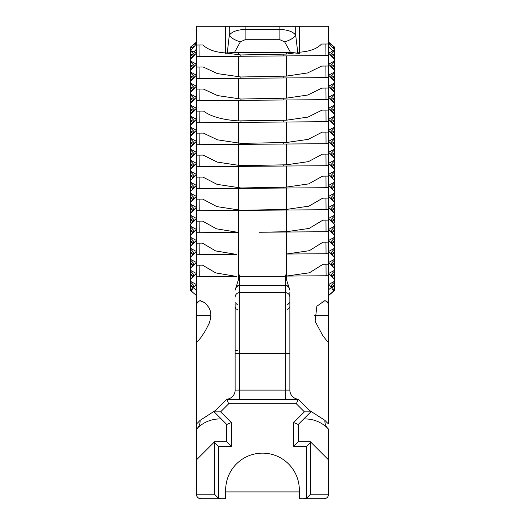 <?xml version="1.0" encoding="UTF-8"?>
<svg xmlns="http://www.w3.org/2000/svg" width="525" height="525" viewBox="0 0 525 525"><rect width="100%" height="100%" fill="white"/><g stroke="black" fill="none" stroke-linecap="round" stroke-linejoin="round"><path stroke-width="0.79" d="M299.578 53.458L299.578 26.25L279.877 26.25L279.877 29.38L245.123 29.38C236.854 29.846 231.577 31.822 229.294 35.313L227.259 52.979L225.586 52.953L225.527 53.366L227.095 53.183A42.184 13.033 0 0 1 238.553 52.69L286.447 52.69A42.184 13.033 0 0 1 294.433 52.927L299.578 53.458L290.437 52.303L284.622 41.829A12.16 4.751 161.6 0 0 295.706 35.313C293.403 31.822 288.127 29.846 279.877 29.38L279.877 39.703L284.622 41.829M296.993 52.887L297.721 52.224L295.706 35.313L295.706 26.25M245.123 39.703L245.123 26.25L229.294 26.25L229.294 35.313A12.16 4.751 18.4 0 0 240.378 41.829L245.123 39.703L279.877 39.703M227.259 52.979L225.527 53.366M227.43 53.005L234.563 52.303L240.378 41.829M234.563 52.303L290.437 52.303M225.586 52.953L225.422 52.94C214.948 52.198 207.493 49.547 203.05 44.979L196.422 45.032L203.05 44.979M299.414 52.211L297.721 52.224M229.294 26.25L225.422 26.25L225.422 52.94M227.095 53.183L240.844 54.968L286.447 54.068L294.433 52.927M196.37 44.002L190.582 50.623L193.961 51.85L196.37 49.304L196.37 26.25L225.422 26.25M196.37 49.304L196.37 305.491L197.466 302.013L200.077 300.569L205.098 302.866L209.062 307.768L210.42 311.213L210.912 315.138L210.446 319.213L209.16 323.321L205.354 330.809L201.023 337.404L196.37 342.95L196.37 429.201L197.282 428.288A31.927 31.927 0 0 1 219.857 418.937L221.248 418.937L215.23 412.919M215.703 410.301L200.084 420.348C197.63 423.052 196.389 424.108 196.37 423.531M235.134 307.086L235.134 347.543M236.093 287.28L237.635 282.122M237.654 282.122L238.553 279.497L238.553 210.407L196.442 210.742L196.442 199.159L202.735 199.106L216.812 206.594L240.962 210.289L286.447 209.409L308.877 206.168L322.731 198.155L328.545 198.109L328.545 209.692L238.553 210.407M238.553 188.396L196.435 188.738L196.435 177.148L202.919 177.096L217.028 184.341L240.955 187.983L286.447 187.103L308.654 183.901L322.56 176.151L328.552 176.105L328.552 187.688L238.553 188.396L238.553 210.125M238.553 166.392L196.435 166.733L196.435 155.144L203.116 155.092L217.252 162.087L240.955 165.677L286.447 164.798L308.424 161.634L322.389 154.147L328.558 154.101L328.558 165.683L238.553 166.392L238.553 187.819M238.553 144.388L196.429 144.723L196.429 133.14L203.319 133.088L217.475 139.834L240.955 143.377L286.447 142.492L308.188 139.368L322.199 132.143L328.565 132.097L328.565 143.679L238.553 144.388L238.553 165.513M238.553 122.384L196.422 122.719L196.422 111.136L203.543 111.077C210.879 116.57 222.548 119.844 238.553 120.901L286.447 120.186L307.945 117.101L321.996 110.138L328.571 110.086L328.571 121.675L238.553 122.384L238.553 143.207M238.553 100.347L196.422 100.688L196.422 89.099L203.378 89.047L217.56 95.589L240.916 99.035L286.447 98.149L307.788 95.025L321.838 88.108L328.571 88.056L328.571 99.638L238.553 100.347L238.553 120.901M238.553 78.317L196.422 78.652L196.422 67.069L203.208 67.01L217.416 73.598L240.877 76.998L286.447 76.105L307.63 72.942L321.674 66.071L328.571 66.019L328.571 77.602L238.553 78.317L238.553 98.871M299.578 52.192C309.809 51.47 317.12 48.753 321.51 44.041L328.571 43.982L328.571 55.571L196.422 56.615L196.422 45.032M196.455 276.787L196.455 265.204L202.538 265.151L215.755 272.915L236.69 276.465L196.455 276.787M196.455 254.75L196.455 243.167L202.401 243.121L215.591 250.924L236.618 254.428L196.455 254.75M196.448 232.746L196.448 221.163L202.565 221.11L216.549 228.841L238.442 232.411L196.448 232.746M286.447 231.715L309.094 228.434L322.882 220.159L328.538 220.113L328.538 231.696L259.245 232.247L286.447 231.715L286.447 210.026M286.342 254.034L309.297 250.701L323.033 242.163L328.532 242.117L328.532 253.706L286.342 254.034L286.447 279.497L288.908 287.273M328.63 423.531L328.63 342.95L322.855 335.79L315.105 321.254L316.857 306.246L324.923 300.569L327.534 302.013L328.63 305.491L328.63 423.531C328.611 424.108 327.37 423.052 324.916 420.348L309.317 410.32M328.63 305.491L328.63 45.196L328.63 46.351L332.889 50.853L334.418 50.242L334.418 49.376L328.63 43.234M329.864 44.54L329.739 43.063L328.63 42.131L328.63 26.25L299.578 26.25M328.532 264.154L328.532 275.737L286.374 276.071L309.415 272.797L323.164 264.193L328.532 264.154L323.164 264.193M325.946 55.591L325.854 44.008L328.571 43.982M325.854 44.008L321.51 44.041M283.159 55.926L283.146 54.154M325.979 77.621L325.887 66.038L328.571 66.019M196.422 67.069L203.208 67.01M325.887 66.038L321.674 66.071M283.192 77.962L283.178 76.184M326.018 99.658L325.927 88.075L328.571 88.056M196.422 89.099L203.378 89.047M325.927 88.075L321.838 88.108M283.231 99.993L283.211 98.221M326.051 121.688L325.959 110.106L328.571 110.086M196.422 111.136L203.543 111.077M325.959 110.106L321.996 110.138M283.264 122.03L283.251 120.251M326.051 143.699L325.959 132.116L328.565 132.097M196.429 133.14L203.319 133.088M325.959 132.116L322.199 132.143M283.264 144.034L283.251 142.557M326.051 165.703L325.959 154.12L328.558 154.101M196.435 155.144L203.116 155.092M325.959 154.12L322.389 154.147M283.264 166.038L283.257 164.863M326.051 187.707L325.959 176.124L328.552 176.105M196.435 177.148L202.919 177.096M325.959 176.124L322.56 176.151M283.264 188.042L283.257 187.169M326.051 209.711L325.959 198.128L328.545 198.109M196.442 199.159L202.735 199.106M325.959 198.128L322.731 198.155M283.264 210.052L283.257 209.475M286.447 273.19L285.305 276.347L239.695 276.347L238.553 273.19M326.051 231.715L325.959 220.132L322.882 220.159M202.565 221.11L196.448 221.163M325.959 220.132L328.538 220.113M326.051 253.726L325.959 242.143L323.033 242.163M202.401 243.121L196.455 243.167M325.959 242.143L328.532 242.117M202.538 265.151L196.455 265.204M191.887 223.145L190.582 222.442L190.582 50.722M194.598 55.027L190.582 50.781M195.188 45.248L193.646 44.422L196.37 42.131L195.694 42.702L195.51 44.914M191.264 291.014L196.37 295.522L196.37 290.299L193.318 287.739L191.264 291.014M192.99 288.094L190.582 285.541L190.582 281.387L196.37 284.511L193.318 287.739M190.805 50.216L190.582 47.001M191.048 49.829L190.582 49.573M191.159 47.184L190.582 47.801M191.159 289.564L190.582 290.174L190.582 285.541M192.537 292.313L190.582 290.666L190.582 290.174M190.582 226.301L196.37 229.425L190.582 235.548L190.582 224.077L191.159 223.46M210.906 315.656L196.37 315.656L196.37 305.491L196.37 344.275M192.819 188.757L192.767 189.164M191.238 223.138L190.582 224.234M191.507 168.466L190.582 167.58M191.887 168.059L190.582 167.357M191.159 164.968L190.582 165.585M191.159 157.356L190.582 157.972M193.869 46.646L192.596 45.301L190.601 46.974M192.262 48.346L190.805 46.804M193.056 47.506L191.179 46.495M193.646 44.422L192.596 45.301M191.159 212.441L190.582 213.058M191.376 201.652L190.582 200.707M191.159 198.023L190.582 198.962M191.887 201.114L190.582 200.406M192.78 178.139L192.708 177.627M190.582 83.081L196.37 86.198L190.582 92.328M194.598 99.094L190.582 94.848M190.582 103.34L196.37 97.217L190.582 94.1M190.582 105.118L196.37 108.235L190.582 114.358M194.598 121.131L190.582 116.885M190.582 125.377L196.37 119.254L190.582 116.13M190.582 61.044L196.37 64.168L190.582 70.291M194.598 77.063L190.582 72.811M190.582 81.309L196.37 75.187L190.582 72.063M190.582 59.272L196.37 53.15L193.961 51.85M192.983 67.745L190.582 65.198M194.02 66.655L190.582 64.798M191.159 62.409L190.582 63.026M191.887 79.925L190.582 79.222M191.159 76.834L190.582 77.451M191.376 80.463L190.582 79.623M191.159 91.252L190.582 91.868M191.159 69.221L190.582 69.838M191.887 57.894L190.582 57.186M191.159 54.797L190.582 55.414M191.376 58.433L190.582 57.586M191.159 135.325L190.582 135.936M191.887 123.992L190.582 123.29M191.159 120.901L190.582 121.518M191.376 124.537L190.582 123.69M192.983 111.812L190.582 109.266M194.02 110.722L190.582 108.865M191.159 106.483L190.582 107.093M191.887 101.962L190.582 101.253M191.159 98.864L190.582 99.481M191.376 102.5L190.582 101.653M192.983 89.782L190.582 87.235M194.02 88.686L190.582 86.835M191.159 84.446L190.582 85.063M191.159 113.288L190.582 113.905M191.887 146.029L190.582 145.327M191.159 142.938L190.582 143.548M191.376 146.567L190.582 145.727M190.582 127.148L196.37 130.272L190.582 136.395M194.598 143.161L190.582 138.915M190.582 147.413L196.37 141.284L190.582 138.167M192.983 199.953L190.582 197.407M194.02 198.857L190.582 197.006M191.159 194.618L190.582 195.234M191.887 278.23L190.582 277.528L190.582 235.548M191.887 256.2L190.582 255.491M191.159 253.109L190.582 253.719M191.376 256.738L190.582 255.898M190.582 237.32L196.37 240.437L190.582 246.566M194.598 253.332L190.582 249.086M190.582 257.578L196.37 251.455L190.582 248.338M192.983 244.02L190.582 241.474M194.02 242.924L190.582 241.073M191.159 238.685L190.582 239.302M191.159 245.497L190.582 246.107M192.983 221.983L190.582 219.437M194.02 220.894L190.582 219.037M191.159 216.648L190.582 217.265M191.887 234.163L190.582 233.461M191.159 231.072L190.582 231.689M191.376 234.701L190.582 233.861M190.582 213.511L196.37 207.388L190.582 204.271M190.582 193.252L196.37 196.37L190.582 202.499M194.598 209.265L190.582 205.019M191.887 212.133L190.582 211.424M191.159 209.035L190.582 209.652M191.376 212.671L190.582 211.824M190.582 215.283L196.37 218.407L190.582 224.529M194.598 231.302L190.582 227.049M192.983 266.05L190.582 263.511M194.02 264.961L190.582 263.104M191.159 260.722L190.582 261.332M191.159 267.527L190.582 268.144M191.159 275.139L190.582 275.756M191.376 278.775L190.582 277.528M190.582 259.357L196.37 262.474L190.582 268.597M194.598 275.369L190.582 271.123M190.582 281.387L190.582 279.615L196.37 273.492L190.582 270.368M194.02 286.991L190.582 285.141M191.159 282.752L190.582 283.369M192.983 177.916L190.582 175.37M194.02 176.827L190.582 174.969M191.159 172.581L190.582 173.198M190.582 171.216L196.37 174.339L190.582 180.462M194.598 187.228L190.582 182.982M190.582 191.481L196.37 185.358L190.582 182.234M190.582 149.185L196.37 152.303L190.582 158.425M194.598 165.198L190.582 160.952M190.582 169.444L196.37 163.321L190.582 160.204M192.983 155.886L190.582 153.339M194.02 154.79L190.582 152.939M191.159 150.55L190.582 151.161M192.983 133.849L190.582 131.303M194.02 132.753L190.582 130.902M191.159 128.513L190.582 129.13M190.582 279.615L190.582 277.928M191.159 256.508L190.582 257.125M191.887 245.182L190.582 244.479M191.159 242.091L190.582 242.707M191.376 245.72L190.582 244.88M192.983 233.002L190.582 230.455M194.02 231.912L190.582 230.055M191.159 227.666L190.582 228.283M191.159 278.545L190.582 279.162M192.012 289.321L190.582 288.547M191.159 286.158L190.582 286.775M191.586 290.01L190.582 288.947M191.887 267.218L190.582 266.51M191.159 264.121L190.582 264.738M191.376 267.757L190.582 266.91M192.983 277.069L190.582 274.522M194.02 275.979L190.582 274.122M191.159 271.733L190.582 272.35M194.598 286.387L190.582 282.135M194.598 264.351L190.582 260.105M194.598 242.314L190.582 238.068M192.983 255.038L190.582 252.492M194.02 253.942L190.582 252.092M191.159 249.703L190.582 250.32M194.598 220.283L190.582 216.037M191.159 220.054L190.582 220.671M191.376 223.689L190.582 222.442M191.159 234.478L190.582 235.095M192.983 210.965L190.582 208.425M194.02 209.875L190.582 208.025M191.159 205.636L190.582 206.246M192.983 188.934L190.582 186.388M194.02 187.838L190.582 185.988M191.159 183.599L190.582 184.216M194.598 198.247L190.582 194.001M192.983 166.898L190.582 164.351M194.02 165.808L190.582 163.951M191.159 161.562L190.582 162.179M194.598 176.216L190.582 171.964M190.582 50.623L190.582 49.973M191.159 58.203L190.582 58.82M191.159 80.24L190.582 80.85M191.887 68.906L190.582 68.204M191.159 65.815L190.582 66.432M191.376 69.451L190.582 68.604M192.983 56.726L190.582 54.187M194.02 55.637L190.582 53.78M191.159 51.397L190.582 52.008M194.598 66.045L190.582 61.799M192.983 78.763L190.582 76.217M194.02 77.674L190.582 75.817M191.159 73.428L190.582 74.045M194.598 88.075L190.582 83.829M191.887 90.943L190.582 90.241M191.159 87.852L190.582 88.469M191.376 91.481L190.582 90.641M192.983 100.8L190.582 98.254M194.02 99.704L190.582 97.853M191.159 95.465L190.582 96.082M194.598 110.112L190.582 105.866M191.159 102.27L190.582 102.887M191.887 112.98L190.582 112.271M191.159 109.882L190.582 110.499M191.376 113.518L190.582 112.672M192.983 122.83L190.582 120.284M194.02 121.741L190.582 119.884M191.159 117.495L190.582 118.112M194.598 132.149L190.582 127.897M191.159 124.307L190.582 124.924M191.887 135.01L190.582 134.308M191.159 131.919L190.582 132.536M191.376 135.548L190.582 134.708M192.983 144.867L190.582 142.321M194.02 143.771L190.582 141.921M191.159 139.532L190.582 140.149M194.598 154.179L190.582 149.933M191.159 146.337L190.582 146.954M191.376 157.585L190.582 156.739M191.887 157.047L190.582 156.338M191.159 153.95L190.582 154.567M190.982 161.759L190.582 161.542M330.402 66.045L334.418 61.799L334.418 59.272L328.63 53.15L332.889 50.853M330.402 55.027L334.418 50.781L334.418 50.242M314.094 315.656L328.63 315.656L328.63 295.522L333.657 290.968L331.373 287.411L328.63 289.715M334.418 49.376L334.418 47.001M333.841 47.184L334.418 47.801M330.402 286.387L334.418 282.135L334.418 281.387L328.63 284.511L331.373 287.411M309.77 412.919L303.752 418.937L305.143 418.937A31.927 31.927 0 0 1 327.718 428.288L328.63 429.201L328.63 459.985L310.387 441.742L298.233 441.742L298.233 424.456L310.846 411.849L304.395 411.849L293.672 422.566L298.233 424.456M225.671 498.75L220.999 498.75L225.671 498.75L225.671 489.969A36.829 36.829 0 0 1 262.5 453.141A36.829 36.829 0 0 1 299.329 489.969A36.829 36.829 0 0 0 262.5 453.141A36.829 36.829 0 0 0 225.671 489.969A36.829 36.829 0 0 1 262.5 453.141A36.829 36.829 0 0 1 299.329 489.969L299.329 498.75L324.069 498.75C326.832 498.474 328.355 496.952 328.63 494.189L328.63 459.985M333.841 289.564L334.418 290.174L334.418 282.135M328.63 295.522L334.418 290.666L334.418 290.174M334.418 226.301L328.63 229.425L334.418 235.548L334.418 224.077L333.841 223.46M332.181 188.757L332.233 189.164M333.762 223.138L334.418 224.234M333.493 168.466L334.418 167.58L334.418 165.585L333.841 164.968M333.113 168.059L334.418 167.357M333.841 157.356L334.418 157.972L334.418 61.799M334.418 149.185L328.63 152.303L334.418 157.972M331.492 46.259L332.404 45.301L334.399 46.974M333.106 47.965L334.195 46.804M332.423 47.243L333.821 46.495M334.418 270.368L328.63 273.492L334.418 279.615L334.418 235.548M333.841 256.508L334.418 257.125M333.841 242.091L334.418 242.707M333.113 245.182L334.418 244.479M333.624 245.72L334.418 244.88M332.017 233.002L334.418 230.455M330.98 231.912L334.418 230.055M333.841 227.666L334.418 228.283M333.841 278.545L334.418 279.162M333.841 286.158L334.418 286.775M332.942 289.341L334.418 288.547M333.362 290.062L334.418 288.947M333.841 264.121L334.418 264.738M333.113 267.218L334.418 266.51M333.624 267.757L334.418 266.91M332.017 277.069L334.418 274.522M330.98 275.979L334.418 274.122M333.841 271.733L334.418 272.35M334.418 281.387L334.418 279.615M334.418 248.338L328.63 251.455L334.418 257.578M330.402 264.351L334.418 260.105M334.418 268.597L328.63 262.474L334.418 259.357M330.402 242.314L334.418 238.068M334.418 246.566L328.63 240.437L334.418 237.32M332.017 255.038L334.418 252.492M330.98 253.942L334.418 252.092M333.841 249.703L334.418 250.32M330.402 209.265L334.418 205.019L334.418 204.271L328.63 207.388L334.418 213.511L333.841 212.441M330.402 220.283L334.418 216.037L334.418 213.511M334.418 224.529L328.63 218.407L334.418 215.283M333.113 223.145L334.418 222.442L334.418 220.671L333.841 220.054M333.624 223.689L334.418 222.442M333.841 234.478L334.418 235.095M332.017 210.965L334.418 208.425L334.418 206.246L333.841 205.636M330.98 209.875L334.418 208.025M332.017 188.934L334.418 186.388L334.418 184.216L333.841 183.599M330.98 187.838L334.418 185.988M330.402 187.228L334.418 182.982L334.418 182.234L328.63 185.358L334.418 191.481L334.418 198.962L333.841 198.023M330.402 198.247L334.418 194.001M334.418 204.271L334.418 202.499L328.63 196.37L334.418 193.252M332.017 166.898L334.418 164.351L334.418 158.425M330.98 165.808L334.418 163.951M333.841 161.562L334.418 162.179M334.418 160.204L328.63 163.321L334.418 169.444L334.418 180.462L328.63 174.339L334.418 171.216M330.402 176.216L334.418 171.964M334.418 59.272L334.418 50.781M333.841 58.203L334.418 58.82M333.841 80.24L334.418 80.85M333.841 65.815L334.418 66.432M333.113 68.906L334.418 68.204M333.624 69.451L334.418 68.604M332.017 56.726L334.418 54.187M330.98 55.637L334.418 53.78M333.841 51.397L334.418 52.008M334.418 70.291L328.63 64.168L334.418 61.044M332.017 78.763L334.418 76.217M330.98 77.674L334.418 75.817M333.841 73.428L334.418 74.045M334.418 72.063L328.63 75.187L334.418 81.309M330.402 88.075L334.418 83.829M334.418 92.328L328.63 86.198L334.418 83.081M333.841 87.852L334.418 88.469M333.113 90.943L334.418 90.241M333.624 91.481L334.418 90.641M332.017 100.8L334.418 98.254M330.98 99.704L334.418 97.853M333.841 95.465L334.418 96.082M334.418 94.1L328.63 97.217L334.418 103.34M330.402 110.112L334.418 105.866M334.418 114.358L328.63 108.235L334.418 105.118M333.841 102.27L334.418 102.887M333.841 109.882L334.418 110.499M333.113 112.98L334.418 112.271M333.624 113.518L334.418 112.672M332.017 122.83L334.418 120.284M330.98 121.741L334.418 119.884M333.841 117.495L334.418 118.112M334.418 116.13L328.63 119.254L334.418 125.377M330.402 132.149L334.418 127.897M334.418 136.395L328.63 130.272L334.418 127.148M333.841 124.307L334.418 124.924M333.841 131.919L334.418 132.536M333.113 135.01L334.418 134.308M333.624 135.548L334.418 134.708M332.017 144.867L334.418 142.321M330.98 143.771L334.418 141.921M333.841 139.532L334.418 140.149M334.418 138.167L328.63 141.284L334.418 147.413M330.402 154.179L334.418 149.933M333.841 146.337L334.418 146.954M333.624 157.585L334.418 156.739M333.113 157.047L334.418 156.338M333.841 153.95L334.418 154.567M334.018 161.759L334.418 161.542M330.402 99.094L334.418 94.848M330.402 121.131L334.418 116.885M330.402 77.063L334.418 72.811M332.017 67.745L334.418 65.198M330.98 66.655L334.418 64.798M333.841 62.409L334.418 63.026M333.841 76.834L334.418 77.451M333.113 79.925L334.418 79.222M333.624 80.463L334.418 79.623M333.841 91.252L334.418 91.868M333.841 69.221L334.418 69.838M333.841 54.797L334.418 55.414M333.113 57.894L334.418 57.186M333.624 58.433L334.418 57.586M333.841 135.325L334.418 135.936M333.841 120.901L334.418 121.518M333.113 123.992L334.418 123.29M333.624 124.537L334.418 123.69M332.017 111.812L334.418 109.266M330.98 110.722L334.418 108.865M333.841 106.483L334.418 107.093M333.841 98.864L334.418 99.481M333.113 101.962L334.418 101.253M333.624 102.5L334.418 101.653M332.017 89.782L334.418 87.235M330.98 88.686L334.418 86.835M333.841 84.446L334.418 85.063M333.841 113.288L334.418 113.905M333.841 142.938L334.418 143.548M333.113 146.029L334.418 145.327M333.624 146.567L334.418 145.727M330.402 143.161L334.418 138.915M332.017 199.953L334.418 197.407M330.98 198.857L334.418 197.006M333.841 194.618L334.418 195.234M333.841 253.109L334.418 253.719M333.113 256.2L334.418 255.491M333.624 256.738L334.418 255.898M330.402 253.332L334.418 249.086M332.017 244.02L334.418 241.474M330.98 242.924L334.418 241.073M333.841 238.685L334.418 239.302M333.841 245.497L334.418 246.107M332.017 221.983L334.418 219.437L334.418 217.265L333.841 216.648M330.98 220.894L334.418 219.037M333.841 231.072L334.418 231.689M333.113 234.163L334.418 233.461M333.624 234.701L334.418 233.861M333.113 212.133L334.418 211.424L334.418 209.652L333.841 209.035M333.624 212.671L334.418 211.424M330.402 231.302L334.418 227.049M332.017 266.05L334.418 263.511M330.98 264.961L334.418 263.104M333.841 260.722L334.418 261.332M333.841 267.527L334.418 268.144M333.841 275.139L334.418 275.756M333.113 278.23L334.418 277.528M333.624 278.775L334.418 277.928M330.402 275.369L334.418 271.123M331.997 288.107L334.418 285.541M330.98 286.991L334.418 285.141M333.841 282.752L334.418 283.369M332.017 177.916L334.418 175.37M330.98 176.827L334.418 174.969M333.841 172.581L334.418 173.198M334.418 182.234L334.418 180.462M330.402 165.198L334.418 160.952M332.017 155.886L334.418 153.339M330.98 154.79L334.418 152.939M333.841 150.55L334.418 151.161M332.017 133.849L334.418 131.303M330.98 132.753L334.418 130.902M333.841 128.513L334.418 129.13M330.291 44.992L331.354 44.422L332.404 45.301M328.63 46.351L328.63 42.131L331.354 44.422M333.624 201.652L334.418 200.707L334.418 198.962M333.113 201.114L334.418 200.406M332.22 178.139L332.292 177.627M334.418 200.707L334.418 202.499M334.418 205.019L334.418 206.246M334.418 208.425L334.418 209.652M334.418 211.824L334.418 213.058M334.418 216.037L334.418 217.265M334.418 219.437L334.418 220.671M334.418 164.351L334.418 165.585M334.418 167.58L334.418 169.444M334.418 182.982L334.418 184.216M334.418 186.388L334.418 191.481M203.214 498.75L220.999 498.75A5.243 4.561 180 0 1 218.413 498.159L214.443 494.189L196.37 494.189L196.448 495.016M235.134 302.636L237.418 304.703M235.134 350.208L235.134 353.528M289.866 304.323L289.866 302.42L287.582 304.703M289.866 307.204L287.582 309.481M289.866 353.528L289.866 350.208M235.134 303.955L235.134 390.114A9.122 9.122 0 0 1 226.8 399.203L228.657 403.797L296.343 403.797L304.395 411.849M313.924 498.75L321.786 498.75M214.22 442.135L218.413 446.303L231.328 446.303L226.767 441.742L214.613 441.742L196.37 459.985L196.37 494.189C196.645 496.952 198.168 498.474 200.931 498.75A4.561 4.561 0 0 1 196.37 494.189C196.645 496.952 198.168 498.474 200.931 498.75L211.076 498.75M220.913 418.602A13.683 4.784 -90 0 1 219.857 418.937M200.084 420.348A13.683 11.196 -135 0 1 197.282 428.288L196.37 429.201L196.37 459.985M305.143 418.937A13.683 4.784 90 0 1 304.087 418.602M327.718 428.288A13.683 11.196 135 0 1 324.916 420.348M310.846 411.849L298.2 399.203A9.122 9.122 0 0 1 289.866 390.114C289.8 393.258 291.322 395.889 294.427 398.016M289.866 307.086L289.866 294.328M289.866 301.206L289.866 303.955M289.866 292.261L289.866 297.163L289.866 292.261M239.695 399.236L239.695 390.114L289.866 390.114L289.866 297.163A4.561 4.548 0 0 0 285.305 292.609L285.305 399.236M230.573 398.016C233.677 395.889 235.2 393.258 235.134 390.114L239.695 390.114L239.695 353.515L289.866 353.397M235.134 353.397L239.695 353.515L239.695 292.609L285.305 292.609L285.305 285.672A4.561 4.548 0 0 1 289.866 290.227M293.672 422.566L293.672 446.303L306.587 446.303L306.587 498.159L310.557 494.189L328.63 494.189L328.552 495.016M299.329 491.912L225.671 491.912M293.672 446.303L298.233 441.742M306.587 446.303L310.78 442.135M214.154 411.849L226.767 424.456L231.328 422.566L220.605 411.849L214.154 411.849L226.767 399.236L298.233 399.236L296.343 403.797M226.767 424.456L226.767 441.742M306.587 498.159A5.243 4.561 0 0 1 304.001 498.75L299.329 498.75M245.123 26.25L279.877 26.25M240.85 56.26L240.844 54.968M238.553 76.847L238.553 56.28M238.553 54.817L238.553 52.69M286.447 52.69L286.447 54.068M286.447 55.899L286.447 76.105M286.447 77.936L286.447 98.149M286.447 99.967L286.447 120.186M286.447 122.003L286.447 142.492M286.447 144.007L286.447 164.798M286.447 166.012L286.447 187.103M286.447 188.022L286.447 209.409M286.447 232.03L286.447 254.021M240.89 78.297L240.877 76.998M240.923 100.328L240.916 99.035M240.962 122.364L240.949 121.072M240.962 144.368L240.955 143.377M240.962 166.373L240.955 165.677M240.962 188.383L240.955 187.983M237.418 350.542L235.134 350.542M285.305 276.347L285.305 285.672L239.695 285.672L239.695 276.347M235.134 297.163A4.561 4.548 180 0 1 239.695 292.609L239.695 285.672A4.561 4.548 180 0 0 235.134 290.227M327.534 302.013L321.037 302.013M203.963 302.013L197.466 302.013M220.605 411.849L228.657 403.797M231.328 446.303L231.328 422.566M310.557 494.189L310.557 442.332M218.413 498.159L218.413 446.303M214.443 442.332L214.443 494.189M199.113 56.595L199.021 45.012M199.146 78.632L199.06 67.049M199.185 100.662L199.093 89.079M199.218 122.699L199.126 111.116M199.218 144.703L199.126 133.12M199.218 166.707L199.126 155.124M199.218 188.711L199.126 177.128M199.218 210.715L199.126 199.132M199.218 232.726L199.126 221.143M199.218 254.73L199.126 243.147M326.091 275.756L325.999 264.173M199.257 276.76L199.165 265.178M237.418 309.481L235.817 308.831L235.134 307.204M235.134 290.069C237.307 283.835 238.35 286.387 239.695 285.508L285.305 285.508C286.65 286.387 287.693 283.835 289.866 290.069"/></g></svg>
